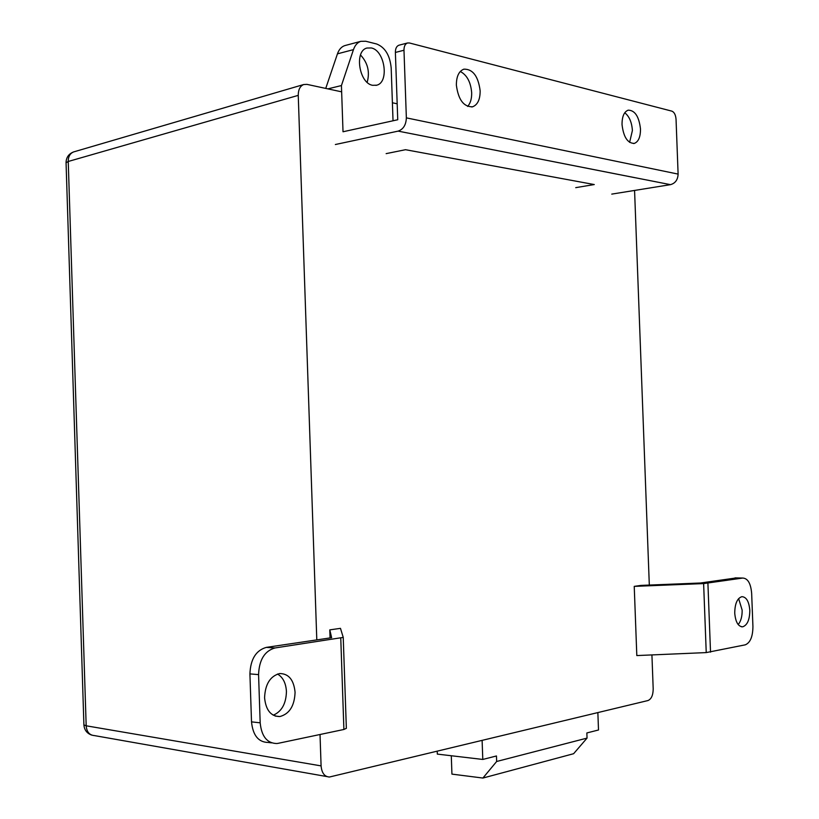 <?xml version="1.0" encoding="UTF-8"?>
<svg xmlns="http://www.w3.org/2000/svg" width="819" height="819" viewBox="0 0 819 819"><rect width="100%" height="100%" fill="white"/><g stroke="black" fill="none" stroke-linecap="round" stroke-linejoin="round"><path stroke-width="1.23" d="M738.625 598.607L742.147 610.104C742.249 616.41 740.929 621.232 738.195 624.58M734.735 613.103C735.513 621.969 738.144 626.545 742.649 626.822C747.307 625.245 749.702 619.758 749.815 610.38C749.057 601.515 746.406 596.949 741.871 596.672C737.243 598.228 734.868 603.705 734.735 613.103M736.435 577.907L700.419 583.015L641.052 585.401L634.234 586.373L636.813 655.569L706.234 652.589L745.28 644.829C750.276 642.751 752.825 636.639 752.927 626.504L751.658 593.376C750.798 583.456 747.829 578.347 742.772 578.05L735.032 577.886M742.72 578.05L703.623 583.589L634.234 586.373M264.578 697.778C265.847 710.196 270.946 716.461 279.852 716.553C289.455 713.953 294.533 705.865 295.075 692.29C293.826 679.852 288.687 673.607 279.648 673.546C270.188 676.136 265.161 684.223 264.578 697.778M277.518 674.027C282.944 677.272 285.923 683.087 286.435 691.492C286.118 703.634 281.726 711.537 273.249 715.202M278.184 743.324L343.898 729.473L346.355 728.326L343.233 637.407L274.969 647.962C264.639 650.941 259.173 659.827 258.569 674.621L260.176 722.829C261.558 736.476 267.148 743.376 276.945 743.529L278.184 743.324M258.569 674.621L249.918 673.894C250.522 659.182 255.999 650.337 266.339 647.379L331.644 637.694L329.791 629.872L340.469 628.347L343.233 637.356L346.355 728.378M249.918 673.894L251.515 721.867C252.897 735.442 258.487 742.311 268.284 742.464L271.539 742.864M329.791 629.872L330.067 637.929M587.039 738.103L496.652 761.486L482.903 778.05L573.607 753.715L587.039 738.103L586.854 732.954L598.505 729.985L597.86 712.591M482.115 740.427L482.79 759.448L496.457 755.968L496.652 761.486M437.213 751.218L437.315 754.104L482.79 759.448M451.289 755.742L451.934 774.119L482.903 778.05M345.495 45.424L344.819 45.598C341.451 46.724 339.005 49.468 337.448 53.839L325.737 88.411M360.514 54.975C367.803 62.848 370.024 71.959 367.168 82.32M399.17 45.147L407.463 42.997C405.139 43.929 403.972 46.355 403.982 50.246L406.357 117.864C406.06 124.908 403.327 129.33 398.136 131.122L335.36 144.523M327.876 88.872L341.431 85.555L343.018 131.767L397.737 119.748L395.382 52.447C395.382 48.567 396.55 46.161 398.873 45.229M407.463 42.997L409.439 42.977L671.959 111.169C674.293 112.203 675.655 114.906 676.044 119.277L678.112 174.099C677.835 179.791 675.286 183.313 670.464 184.654L398.136 131.122M480.149 90.796C478.255 76.187 472.819 68.97 463.861 69.165C458.865 71.151 456.378 76.474 456.367 85.135C458.323 99.785 463.728 107.002 472.594 106.798C477.651 104.812 480.169 99.488 480.149 90.796M640.489 128.972C639.045 116.533 634.94 110.258 628.173 110.166C624.058 111.783 622.01 116.595 622.03 124.58C623.505 137.049 627.6 143.325 634.315 143.407C638.462 141.779 640.519 136.968 640.489 128.972M460.288 71.478C466.953 75 470.751 82.074 471.672 92.711C471.805 98.71 470.454 103.286 467.639 106.429M624.754 112.756C629.248 116.298 631.797 122.215 632.401 130.508L629.606 142.373M448.433 141.011L635.073 177.723M670.464 184.654L611.762 194.113M386.138 153.634L405.518 149.703L594.277 184.551L575.726 187.653M393.028 120.782L391.185 68.018C389.957 55.405 385.125 47.4 376.689 44.001L365.745 41.247L360.8 41.339C357.453 42.455 355.006 45.219 353.46 49.631L337.448 53.839M341.431 85.555L353.46 49.631M371.314 47.952L366.943 48.034C354.105 50.911 359.08 83.303 372.614 85.309L376.689 85.207C389.465 82.422 384.889 50.461 371.314 47.952M320.024 734.5L321.089 765.888C321.754 773.003 324.539 776.709 329.433 777.026L647.993 700.542C651.361 699.098 653.091 695.239 653.193 688.943L651.924 654.913M316.799 639.895L298.249 95.373C298.259 89.691 300.061 86.087 303.665 84.541L306.941 84.367L341.646 91.841M634.571 190.438L649.313 585.063M397.184 103.798L392.403 102.774M321.089 765.888L86.179 725.798C86.701 731.92 89.445 735.186 94.39 735.585L326.781 776.555M74.181 151.75L73.649 151.914C70.035 153.399 68.233 156.583 68.243 161.476L298.249 95.373M706.234 652.589L703.623 583.589M707.913 583.251L710.523 652.159M343.898 729.473L340.765 638.124M266.339 647.379L274.969 647.962M251.515 721.867L260.176 722.829M403.982 50.246L395.382 52.447M406.357 117.864L678.112 174.099M68.243 161.476L86.179 725.798L83.907 724.887L66.063 162.797L68.243 161.476M742.649 626.822L741.359 626.77M735.083 577.876L742.772 578.05M279.852 716.553L275.143 716.052M344.819 45.598L360.8 41.339M376.689 85.207L375.921 85.391M472.594 106.798L471.744 106.982M634.315 143.407L633.599 143.54M66.052 162.664C66.216 157.381 68.745 153.798 73.649 151.914L303.665 84.541M83.917 724.999C84.367 730.005 86.957 733.384 91.677 735.104"/></g></svg>
